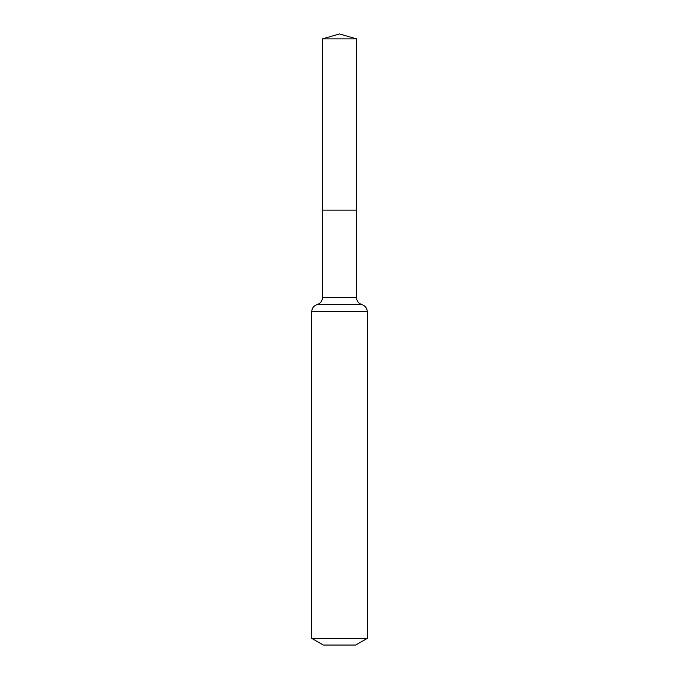 <?xml version="1.0" encoding="UTF-8"?>
<svg xmlns="http://www.w3.org/2000/svg" width="679" height="679" viewBox="0 0 679 679"><rect width="100%" height="100%" fill="white"/><g stroke="black" fill="none" stroke-linecap="round" stroke-linejoin="round"><path stroke-width="1.02" d="M311.72 638.37L367.28 638.37L355.703 645.05L323.297 645.05L311.72 638.37L311.72 311.72C311.933 308.139 313.732 305.762 317.127 304.591C320.522 303.42 322.321 301.043 322.533 297.453L356.467 297.453L356.628 38.898L322.372 38.898L339.5 33.95L356.628 38.898M322.533 297.453L322.474 210.15L356.526 210.15L322.474 210.15L322.372 38.898M367.28 638.37L367.28 311.72C367.067 308.139 365.268 305.762 361.873 304.591C358.478 303.42 356.679 301.043 356.467 297.453M339.5 210.15L356.526 210.15L356.628 38.898L339.5 33.95M311.72 311.72L367.28 311.72M317.127 304.591L361.873 304.591"/></g></svg>
